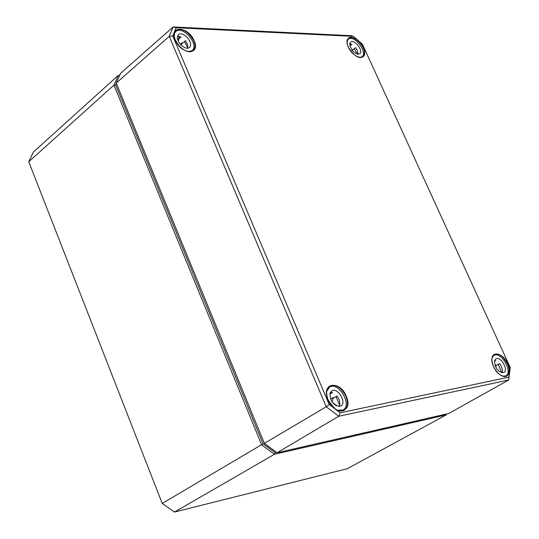<?xml version="1.0" encoding="UTF-8"?>
<svg xmlns="http://www.w3.org/2000/svg" width="539" height="539" viewBox="0 0 539 539"><rect width="100%" height="100%" fill="white"/><g stroke="black" fill="none" stroke-linecap="round" stroke-linejoin="round"><path stroke-width="0.81" d="M276.547 452.315L275.092 452.645L263.113 443.819L115.636 84.96L116.336 83.37M119.638 75.406L118.27 75.379L113.951 85.135L261.705 444.924L274.432 454.296L446.177 414.915L347.311 468.694L174.481 512.05L162.226 503.453L28.749 161.747L33.357 152.086L118.27 75.379L119.503 75.716M263.113 443.819L162.226 503.453M115.636 84.96L113.951 85.135L28.749 161.747M275.092 452.645L274.432 454.296L174.481 512.05M446.225 414.06L446.177 414.915L446.332 414.033M508.877 377.172L508.668 380.022L448.812 413.467L277.12 452.733L264.386 443.341L116.249 83.087L264.386 443.341L326.243 406.763L338.741 416.263L508.668 380.022L510.251 367.551L508.877 377.172L340.129 412.8L329.174 404.452L172.743 35.985L176.179 27.732L353.382 36.362L362.43 44.238L510.251 367.551M329.174 404.452L326.243 406.763L169.233 36.356L172.743 35.985M340.129 412.8L338.741 416.263L277.12 452.733M176.179 27.732L173.167 26.95L169.233 36.356L116.249 83.087L120.554 73.338L173.167 26.95L351.671 35.715L353.382 36.362M357.977 54.351L357.593 51.165L355.632 47.627L352.762 49.898L352.418 49.467L352.129 50.464M352.418 49.467L351.765 49.979M350.337 43.78L349.676 44.306M347.055 41.348L348.309 39.185C353.901 34.058 368.211 52.593 361.952 56.844L359.58 57.552M357.303 54.25L354.285 48.692M349.737 43.699L351.832 44.326L349.851 45.909M349.818 43.349L350.606 42.116C354.325 38.7 363.865 51.05 359.702 53.887C354.076 54.028 350.781 50.511 349.818 43.349M187.808 48.112L187.599 44.575L185.497 40.661L182.613 43.214L182.216 42.729L181.219 45.161M182.216 42.729L180.424 44.319M178.214 40.863L178.658 39.778L178.16 39.529L179.197 37.009L177.769 36.261M179.79 36.484L179.197 37.009M174.158 35.17L174.609 33.209L175.768 31.545C182.418 24.828 199.632 44.825 192.174 50.578L188.428 51.71M187.848 47.944L184.426 41.611M177.601 36.281L181.043 36.962L178.16 39.529M177.755 35.823L178.537 34.698C182.964 30.231 194.431 43.551 189.472 47.385C185.706 51.306 175.188 40.957 177.755 35.823M502.025 372.759C502.86 370.064 502.065 367.012 499.64 363.603L496.352 365.429L495.988 364.984L495.685 366.985M495.988 364.984L495.051 365.503M492.06 357.849L493.933 355.43C500.953 350.849 513.404 372.348 505.784 375.919L502.692 376.256M501.694 372.692L498.272 364.364M494.768 360.2L495.792 360.476L494.492 361.204M494.485 361.245L495.934 358.826C500.61 355.774 508.904 370.104 503.83 372.483C498.494 372.422 495.381 368.676 494.485 361.245M332.213 402.256L336.464 405.496L336.019 405.759M336.464 405.496L336.451 405.975M339.085 406.588C340.52 403.489 339.826 399.951 337.01 395.976L333.641 397.971L333.223 397.465L332.112 402.107M333.223 397.465L330.515 399.076M326.668 391.462L329.477 387.096C338.324 381.086 352.634 405.072 343.087 409.93L337.879 410.287M339.617 405.335L336.033 396.556M330.501 392.183L332.475 392.5L329.855 394.056M329.956 393.571L331.781 390.876C337.677 386.881 347.21 402.855 340.857 406.096C334.14 406.419 330.508 402.242 329.956 393.571M266.879 445.18L271.979 448.94M493.529 366.621C500.185 381.349 514.604 378.237 507.846 363.751C501.351 349.265 486.838 351.954 493.529 366.621M491.831 359.284L492.518 356.313L494.196 354.453C496.655 353.261 499.552 354.184 502.887 357.216C509.577 365.294 510.871 371.627 506.775 376.202L504.282 376.66L501.317 375.703M346.227 396.152C339.637 379.496 320.537 383.034 328.056 399.797C334.847 416.775 353.847 412.665 346.227 396.152M194.148 40.769C188.374 26.115 168.539 25.077 175.256 39.994C181.198 54.924 200.973 55.517 194.148 40.769M348.309 47.102C354.271 60.301 369.471 60.759 363.394 47.722C357.573 34.745 342.299 33.95 348.309 47.102M326.621 394.595L326.607 391.523L327.213 389.064L329.679 386.025C335.743 383.957 341.147 387.379 345.903 396.28C348.403 402.916 347.81 407.578 344.125 410.273C341.537 411.601 338.526 411.122 335.096 408.825M347.001 42.433L348.437 38.202C352.964 33.795 365.745 46.495 364.398 54.021L362.922 56.952L358.529 57.343M174.36 37.258L174.272 33.297L175.802 30.48C182.162 27.745 188.178 31.215 193.838 40.89C195.596 45.296 195.387 48.557 193.218 50.679L190.267 51.838L186.413 51.232M506.775 376.202C502.233 377.502 497.834 374.315 493.576 366.628C491.177 360.571 491.386 356.515 494.196 354.453M344.125 410.273C340.318 410.166 338.222 415.367 328.123 399.803C325.704 393.214 326.223 388.626 329.679 386.025M362.922 56.952C358.125 58.67 353.274 55.396 348.362 47.136C346.597 42.85 346.624 39.879 348.437 38.202M193.218 50.679C187.026 53.26 181.064 49.709 175.33 40.034C173.639 35.682 173.794 32.495 175.802 30.48M348.309 39.185L347.291 40.001M361.952 56.844L360.928 57.646M175.768 31.545L174.441 32.738M192.174 50.578L190.84 51.744M493.933 355.43L492.619 356.171M505.784 375.919L504.457 376.646M329.477 387.096L327.658 388.188M343.087 409.93L341.248 411.001"/></g></svg>
